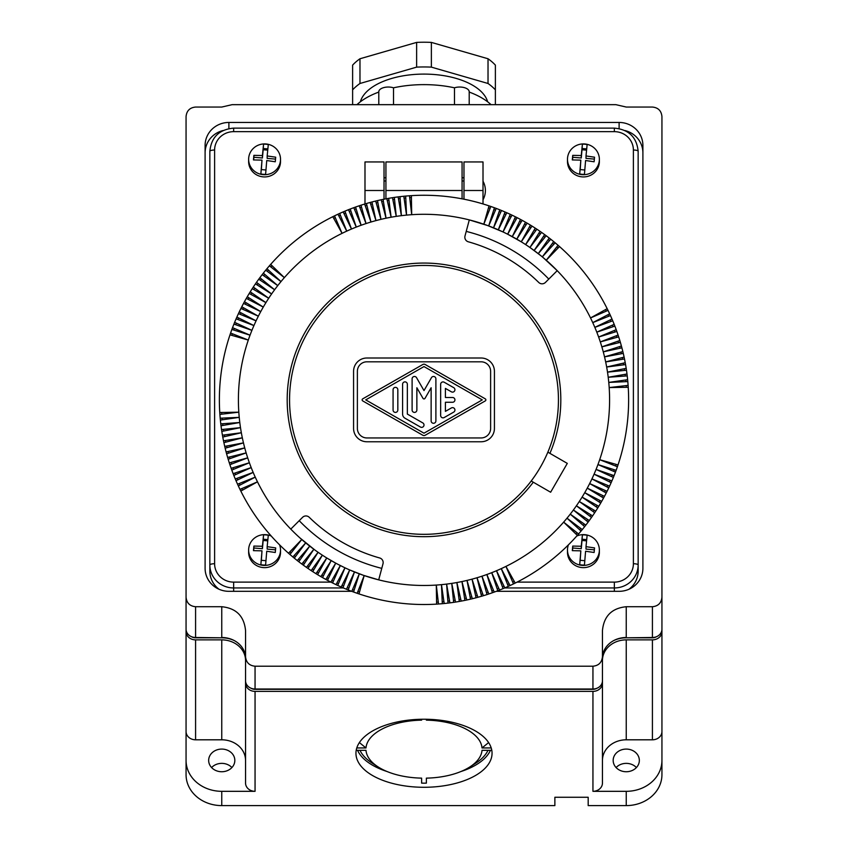 <?xml version="1.0" encoding="UTF-8"?>
<svg xmlns="http://www.w3.org/2000/svg" width="848" height="848" viewBox="0 0 848 848"><rect width="100%" height="100%" fill="white"/><g stroke="black" fill="none" stroke-linecap="round" stroke-linejoin="round"><path stroke-width="1.27" d="M411.386 195.644L411.704 214.692A185.595 185.595 0 0 1 469.304 219.908L487.653 225.547L503.023 231.949A185.595 185.595 0 0 0 469.304 219.908L465.001 235.988A4.759 4.759 0 0 0 468.308 241.797A164.183 164.183 0 0 1 538.756 282.469A4.759 4.759 0 0 0 545.444 282.426L557.21 270.66A185.595 185.595 0 0 0 546.25 260.241L558.069 245.295A204.633 204.633 0 0 0 555.164 242.825A204.633 204.633 0 0 0 553.702 241.606A204.633 204.633 0 0 0 546.197 235.744A204.633 204.633 0 0 0 544.66 234.62A204.633 204.633 0 0 0 541.565 232.394A204.633 204.633 0 0 0 525.484 222.197A204.633 204.633 0 0 0 522.167 220.332A204.633 204.633 0 0 0 520.492 219.431A204.633 204.633 0 0 0 511.991 215.138A204.633 204.633 0 0 0 501.539 210.516A204.633 204.633 0 0 0 496.218 208.417A204.633 204.633 0 0 0 494.437 207.76A204.633 204.633 0 0 0 405.694 196.079A204.633 204.633 0 0 0 403.796 196.248A204.633 204.633 0 0 0 388.702 198.326A204.633 204.633 0 0 0 386.826 198.655A204.633 204.633 0 0 0 371.954 201.983A204.633 204.633 0 0 0 371.042 202.227A204.633 204.633 0 0 0 370.12 202.471A204.633 204.633 0 0 0 366.453 203.509A204.633 204.633 0 0 0 364.629 204.061A204.633 204.633 0 0 0 350.224 209.021A204.633 204.633 0 0 0 348.454 209.71A204.633 204.633 0 0 0 344.924 211.152A204.633 204.633 0 0 0 343.164 211.894A204.633 204.633 0 0 0 334.515 215.858A204.633 204.633 0 0 0 332.798 216.696A204.633 204.633 0 0 0 266.94 268.721A204.633 204.633 0 0 0 265.721 270.183A204.633 204.633 0 0 0 263.336 273.151A204.633 204.633 0 0 0 262.17 274.657A204.633 204.633 0 0 0 259.859 277.688A204.633 204.633 0 0 0 253.298 287.037A204.633 204.633 0 0 0 252.259 288.638A204.633 204.633 0 0 0 247.266 296.747A204.633 204.633 0 0 0 246.312 298.39A204.633 204.633 0 0 0 244.457 301.718A204.633 204.633 0 0 0 243.546 303.393A204.633 204.633 0 0 0 241.786 306.775A204.633 204.633 0 0 0 239.253 311.894A204.633 204.633 0 0 0 238.447 313.622A204.633 204.633 0 0 0 233.921 324.116A204.633 204.633 0 0 0 230.592 333.041A204.633 204.633 0 0 0 229.988 334.843A204.633 204.633 0 0 0 220.374 420.089A204.633 204.633 0 0 0 223.501 440.801A204.633 204.633 0 0 0 223.893 442.656A204.633 204.633 0 0 0 224.72 446.377A204.633 204.633 0 0 0 226.596 453.765A204.633 204.633 0 0 0 227.624 457.432A204.633 204.633 0 0 0 228.176 459.256A204.633 204.633 0 0 0 233.136 473.661A204.633 204.633 0 0 0 233.825 475.431A204.633 204.633 0 0 0 239.973 489.37A204.633 204.633 0 0 0 240.821 491.077A204.633 204.633 0 0 0 294.298 558.154A204.633 204.633 0 0 0 297.266 560.549A204.633 204.633 0 0 0 298.772 561.715A204.633 204.633 0 0 0 301.803 564.026A204.633 204.633 0 0 0 303.34 565.15A204.633 204.633 0 0 0 306.435 567.365A204.633 204.633 0 0 0 307.994 568.457A204.633 204.633 0 0 0 311.152 570.587A204.633 204.633 0 0 0 312.753 571.626A204.633 204.633 0 0 0 325.833 579.428A204.633 204.633 0 0 0 327.508 580.339A204.633 204.633 0 0 0 330.89 582.099A204.633 204.633 0 0 0 336.009 584.632A204.633 204.633 0 0 0 337.737 585.438A204.633 204.633 0 0 0 348.231 589.964A204.633 204.633 0 0 0 353.563 592.01A204.633 204.633 0 0 0 453.659 602.356A204.633 204.633 0 0 0 464.916 600.384A204.633 204.633 0 0 0 476.046 597.787A204.633 204.633 0 0 0 476.958 597.543A204.633 204.633 0 0 0 477.88 597.289A204.633 204.633 0 0 0 487.006 594.575A204.633 204.633 0 0 0 488.819 593.971A204.633 204.633 0 0 0 492.423 592.731A204.633 204.633 0 0 0 494.214 592.095A204.633 204.633 0 0 0 497.776 590.749A204.633 204.633 0 0 0 499.546 590.06A204.633 204.633 0 0 0 503.076 588.618A204.633 204.633 0 0 0 504.836 587.876A204.633 204.633 0 0 0 581.06 531.049A204.633 204.633 0 0 0 582.279 529.587A204.633 204.633 0 0 0 584.664 526.619A204.633 204.633 0 0 0 585.83 525.113A204.633 204.633 0 0 0 588.141 522.082A204.633 204.633 0 0 0 589.265 520.545A204.633 204.633 0 0 0 591.491 517.45A204.633 204.633 0 0 0 592.572 515.881A204.633 204.633 0 0 0 603.543 498.041A204.633 204.633 0 0 0 604.454 496.366A204.633 204.633 0 0 0 608.747 487.876A204.633 204.633 0 0 0 609.553 486.148A204.633 204.633 0 0 0 614.079 475.654A204.633 204.633 0 0 0 617.408 466.729A204.633 204.633 0 0 0 618.012 464.927A204.633 204.633 0 0 0 627.626 379.681A204.633 204.633 0 0 0 627.223 375.887A204.633 204.633 0 0 0 624.499 358.969A204.633 204.633 0 0 0 623.28 353.383A204.633 204.633 0 0 0 622.835 351.538A204.633 204.633 0 0 0 621.902 347.839A204.633 204.633 0 0 0 621.404 346.005A204.633 204.633 0 0 0 620.376 342.338A204.633 204.633 0 0 0 619.824 340.514A204.633 204.633 0 0 0 614.864 326.109A204.633 204.633 0 0 0 614.175 324.328A204.633 204.633 0 0 0 612.733 320.809A204.633 204.633 0 0 0 609.659 313.834A204.633 204.633 0 0 0 608.027 310.389A204.633 204.633 0 0 0 607.179 308.683A204.633 204.633 0 0 0 558.069 245.295M559.5 246.545L546.25 260.241A185.595 185.595 0 0 0 525.622 244.584L536.848 229.183M547.861 452.164L549.928 453.362A136.814 136.814 0 0 0 418.435 263.177A136.814 136.814 0 0 0 302.831 463.411A136.814 136.814 0 0 0 533.275 482.205L531.198 481.007M533.275 482.205L550.638 492.232L567.301 463.39L549.928 453.362M342.952 587.781L349.694 569.951L363.453 575.326L378.696 579.862L382.999 563.782A4.759 4.759 0 0 0 379.692 557.973A164.183 164.183 0 0 1 309.244 517.301A4.759 4.759 0 0 0 302.556 517.344L290.79 529.11A185.595 185.595 0 0 0 573.386 510.019L589.265 520.545M472.347 598.72L467.015 580.424L470.492 599.165M515.414 216.802L507.676 234.228L521.244 241.807A185.595 185.595 0 0 0 512.277 236.624A185.595 185.595 0 0 0 507.676 234.228A185.595 185.595 0 0 0 503.023 231.949L510.263 214.321M541.565 232.394L529.926 247.478L540.738 255.598M543.208 257.633L557.21 270.66A185.595 185.595 0 0 1 590.526 317.947L607.179 308.683M535.247 228.133L525.622 244.584A185.595 185.595 0 0 0 521.244 241.807L530.413 225.102M292.836 556.945L305.693 542.89L294.298 558.154M306.435 567.365L318.074 552.281L307.994 568.457M312.753 571.626L322.378 555.186L311.152 570.587M409.489 195.771L411.704 214.692A185.595 185.595 0 0 0 406.531 215.116A185.595 185.595 0 0 0 401.38 215.668A185.595 185.595 0 0 0 271.604 293.959L255.428 283.879M256.509 282.32L271.604 293.959A185.595 185.595 0 0 0 268.699 298.263L253.298 287.037M325.833 579.428L335.723 563.136L326.756 557.963L315.965 573.672M252.259 288.638L268.699 298.263A185.595 185.595 0 0 0 239.231 417.354L220.374 420.089M266.94 268.721L280.995 281.578L265.721 270.183M225.759 442.168A17.13 17.13 0 0 1 225.409 440.494M253.912 289.603A17.13 17.13 0 0 1 254.856 288.172M220.194 418.191L239.231 417.354A185.595 185.595 0 0 0 242.327 437.833L223.893 442.656M223.501 440.801L242.327 437.833A185.595 185.595 0 0 0 243.461 442.889L224.72 446.377M259.859 277.688L274.614 289.751L258.735 279.215M332.798 216.696L342.062 233.359L334.515 215.858M251.803 292.942A17.13 17.13 0 0 0 250.902 294.394M249.217 293.472L265.922 302.63L250.213 291.85M546.197 235.744L534.134 250.499L544.66 234.62M538.989 232.946A17.13 17.13 0 0 1 540.388 233.921M588.141 522.082L573.386 510.019A185.595 185.595 0 0 0 576.396 505.8L592.572 515.881M591.491 517.45L576.396 505.8A185.595 185.595 0 0 0 579.301 501.507L594.702 512.722M621.383 353.743A17.13 17.13 0 0 0 620.99 352.079M544.978 237.239A17.13 17.13 0 0 0 543.6 236.221M595.741 511.132L579.301 501.507A185.595 185.595 0 0 0 591.936 478.908A185.595 185.595 0 0 0 594.066 474.18A185.595 185.595 0 0 0 608.769 382.416L627.626 379.681M529.926 247.478L540.006 231.313M627.806 381.579L608.769 382.416A185.595 185.595 0 0 0 607.507 372.134L626.184 368.339M626.471 370.226L607.507 372.134A185.595 185.595 0 0 0 606.659 367.014L625.559 364.587M622.241 357.591A17.13 17.13 0 0 1 622.591 359.266M624.499 358.969L605.673 361.926A185.595 185.595 0 0 1 606.659 367.014L625.22 362.711M623.28 353.383L604.539 356.87A185.595 185.595 0 0 1 605.673 361.926L624.107 357.103M594.088 510.157A17.13 17.13 0 0 1 593.144 511.588M598.783 506.298L582.078 497.129L597.787 507.92M466.294 598.126A17.13 17.13 0 0 1 464.619 598.476M313.718 569.973A17.13 17.13 0 0 1 312.287 569.029M596.197 506.828A17.13 17.13 0 0 0 597.098 505.366A17.13 17.13 0 0 1 596.197 506.828M226.617 446.027A17.13 17.13 0 0 0 227.01 447.691M317.057 572.082A17.13 17.13 0 0 0 318.519 572.983M470.142 597.268A17.13 17.13 0 0 0 471.806 596.875A17.13 17.13 0 0 1 470.142 597.268M464.916 600.384L461.948 581.558L466.782 599.992M530.943 227.677A17.13 17.13 0 0 0 529.481 226.787M520.492 219.431L512.277 236.624L522.167 220.332M527.138 223.151L516.792 239.157L525.484 222.197M520.418 221.551A17.13 17.13 0 0 1 521.16 221.985A17.13 17.13 0 0 0 519.654 221.169A17.13 17.13 0 0 1 520.418 221.551M526.089 224.762A17.13 17.13 0 0 0 524.615 223.904A17.13 17.13 0 0 1 526.089 224.762M549.472 240.673A17.13 17.13 0 0 0 548.126 239.624M549.228 238.044L538.268 253.637L550.734 239.221M555.164 242.825L542.307 256.88L553.702 241.606M343.164 211.894L351.485 229.045L344.924 211.152M350.224 209.021L356.277 227.084L348.454 209.71M490.844 206.477L483.816 224.19L489.042 205.863M488.512 207.718A17.13 17.13 0 0 1 490.133 208.269M581.06 531.049L567.005 518.181L582.279 529.587M496.218 208.417L488.692 225.928L494.437 207.76M493.854 209.594A17.13 17.13 0 0 1 495.455 210.187M501.539 210.516L493.525 227.805L499.769 209.795M500.723 212.254A17.13 17.13 0 0 0 499.143 211.618M506.797 212.753L498.306 229.808L505.048 211.989M504.369 213.791A17.13 17.13 0 0 1 505.938 214.47A17.13 17.13 0 0 0 504.369 213.791M511.079 216.834A17.13 17.13 0 0 0 509.531 216.102M503.023 231.949L511.991 215.138M556.871 246.8A17.13 17.13 0 0 1 558.164 247.934M553.871 244.245A17.13 17.13 0 0 0 552.546 243.153M507.676 234.228L517.11 217.66M516.156 219.335A17.13 17.13 0 0 0 514.63 218.561M521.244 241.807L532.035 226.098M534.282 229.797A17.13 17.13 0 0 1 535.713 230.741M622.835 351.538L604.539 356.87A185.595 185.595 0 0 0 601.857 346.864L620.376 342.338M621.902 347.839L603.267 351.846L621.404 346.005M618.277 341.967A17.13 17.13 0 0 1 618.499 342.793A17.13 17.13 0 0 0 618.012 341.15A17.13 17.13 0 0 1 618.277 341.967M620.015 348.242A17.13 17.13 0 0 0 619.814 347.415A17.13 17.13 0 0 1 620.015 348.242M619.814 347.415A17.13 17.13 0 0 0 619.581 346.588M627.223 375.887L608.207 377.265L626.99 374M624.446 369.569A17.13 17.13 0 0 0 624.298 368.721A17.13 17.13 0 0 1 624.552 370.417A17.13 17.13 0 0 0 624.446 369.569M625.888 381.664A17.13 17.13 0 0 0 625.729 379.957A17.13 17.13 0 0 1 625.888 381.664M628.241 387.271L609.182 387.578L628.114 385.374M617.408 466.729L599.695 459.69L618.012 464.927M623.524 363.983A17.13 17.13 0 0 0 623.354 363.145A17.13 17.13 0 0 1 623.651 364.831M590.473 515.584A17.13 17.13 0 0 1 589.964 516.273A17.13 17.13 0 0 0 590.939 514.863A17.13 17.13 0 0 1 590.473 515.584M605.896 310.379A17.13 17.13 0 0 1 606.256 311.152A17.13 17.13 0 0 0 605.504 309.615A17.13 17.13 0 0 1 605.896 310.379M619.824 340.514L601.857 346.864A185.595 185.595 0 0 0 590.526 317.947L608.027 310.389M610.454 315.562L592.752 322.622L609.659 313.834M607.952 314.725A17.13 17.13 0 0 1 608.663 316.283M612.733 320.809L594.84 327.37L611.991 319.049M610.92 321.466A17.13 17.13 0 0 0 610.253 319.897A17.13 17.13 0 0 1 610.92 321.466M614.864 326.109L596.801 332.162L614.175 324.328M612.415 325.123A17.13 17.13 0 0 1 613.04 326.713A17.13 17.13 0 0 0 612.415 325.123M616.856 331.462L598.624 337.016L616.21 329.671M615.012 332.024A17.13 17.13 0 0 0 614.429 330.413M618.69 336.879L600.31 341.914L618.097 335.066M626.206 385.596A17.13 17.13 0 0 1 626.312 387.303M625.294 376.024A17.13 17.13 0 0 0 625.093 374.328M616.835 337.387A17.13 17.13 0 0 0 616.295 335.755M604.454 496.366L587.261 488.151L603.543 498.041M600.734 503.023L584.728 492.677L601.688 501.369M602.324 496.303A17.13 17.13 0 0 1 601.9 497.045A17.13 17.13 0 0 0 602.716 495.539A17.13 17.13 0 0 1 602.324 496.303M599.123 501.974A17.13 17.13 0 0 0 599.971 500.49A17.13 17.13 0 0 1 599.123 501.974M584.664 526.619L570.248 514.142L585.83 525.113M587.176 520.184A17.13 17.13 0 0 0 587.664 519.485A17.13 17.13 0 0 1 586.646 520.863A17.13 17.13 0 0 0 587.176 520.184M579.64 529.756A17.13 17.13 0 0 0 580.732 528.431A17.13 17.13 0 0 1 579.64 529.756M577.34 535.385L563.644 522.135L578.59 533.954M513.485 583.912L505.938 566.411L515.202 583.064M459.902 599.409A17.13 17.13 0 0 1 459.054 599.536A17.13 17.13 0 0 0 460.74 599.229A17.13 17.13 0 0 1 459.902 599.409M453.659 602.356L451.751 583.392L455.535 602.069M459.298 601.444L456.871 582.544L461.174 601.105M615.913 465.213A17.13 17.13 0 0 1 615.616 466.018A17.13 17.13 0 0 0 616.167 464.397A17.13 17.13 0 0 1 615.913 465.213M442.306 603.691L441.469 584.654L444.204 603.511M615.457 472.103L597.957 464.577L616.125 470.322M614.291 469.739A17.13 17.13 0 0 1 613.698 471.34M613.369 477.424L596.08 469.41L614.079 475.654M611.62 476.608A17.13 17.13 0 0 0 612.267 475.028A17.13 17.13 0 0 1 611.959 475.823M611.132 482.682L594.066 474.18L611.896 480.933M610.094 480.254A17.13 17.13 0 0 1 609.405 481.823A17.13 17.13 0 0 0 610.094 480.254M608.747 487.876L591.936 478.908L609.553 486.148M607.051 486.964A17.13 17.13 0 0 0 607.772 485.416M606.214 492.995L589.657 483.561L607.073 491.299M577.085 532.756A17.13 17.13 0 0 1 575.951 534.049M583.201 525.357A17.13 17.13 0 0 0 584.261 524.011M604.55 492.041A17.13 17.13 0 0 0 605.313 490.515M483.371 595.709L477.021 577.742L481.547 596.25M476.046 597.787L472.039 579.152L477.88 597.289M481.918 594.162A17.13 17.13 0 0 1 481.092 594.384A17.13 17.13 0 0 0 482.735 593.897A17.13 17.13 0 0 1 481.918 594.162M475.633 595.9A17.13 17.13 0 0 0 477.286 595.455M447.988 603.098L446.62 584.092L449.885 602.864M454.316 600.331A17.13 17.13 0 0 0 455.153 600.183A17.13 17.13 0 0 1 453.468 600.437M442.221 601.773A17.13 17.13 0 0 0 443.928 601.603A17.13 17.13 0 0 1 442.221 601.773M436.614 604.126L436.296 585.067L438.511 603.999M221.529 429.544L240.493 427.636L221.816 431.42M513.506 581.781A17.13 17.13 0 0 1 512.733 582.141A17.13 17.13 0 0 0 514.259 581.389A17.13 17.13 0 0 1 513.506 581.781M301.803 564.026L313.866 549.271L303.34 565.15M508.312 586.339L501.263 568.637L510.051 585.544M509.16 583.837A17.13 17.13 0 0 1 507.602 584.548M503.076 588.618L496.515 570.725L504.836 587.876M502.419 586.805A17.13 17.13 0 0 0 503.988 586.138A17.13 17.13 0 0 1 502.419 586.805M497.776 590.749L491.723 572.686L499.546 590.06M497.967 588.629A17.13 17.13 0 0 1 497.161 588.925A17.13 17.13 0 0 0 498.762 588.3M492.423 592.731L486.869 574.509L494.214 592.095M491.861 590.897A17.13 17.13 0 0 0 493.472 590.314M487.006 594.575L481.971 576.195L488.819 593.971M438.289 602.08A17.13 17.13 0 0 1 436.582 602.197M447.85 601.179A17.13 17.13 0 0 0 449.557 600.978M486.498 592.71A17.13 17.13 0 0 0 488.119 592.18M320.862 576.619L331.208 560.613L322.516 577.573M327.582 578.209A17.13 17.13 0 0 1 326.84 577.785A17.13 17.13 0 0 0 328.346 578.601A17.13 17.13 0 0 1 327.582 578.209M321.911 575.008A17.13 17.13 0 0 0 323.385 575.856A17.13 17.13 0 0 1 321.911 575.008M297.266 560.549L309.732 546.133L298.772 561.715M303.701 563.051A17.13 17.13 0 0 0 304.4 563.549A17.13 17.13 0 0 1 303.022 562.531A17.13 17.13 0 0 0 303.701 563.051M294.129 555.525A17.13 17.13 0 0 0 295.454 556.617M288.5 553.225L301.75 539.529L289.931 554.475M225.165 448.232L243.461 442.889A185.595 185.595 0 0 0 257.474 481.823L240.821 491.077M357.156 593.282L364.184 575.58L358.958 593.897M222.78 437.059L241.341 432.745L222.441 435.183M359.488 592.052A17.13 17.13 0 0 1 357.867 591.501M351.782 591.342L359.308 573.842L353.563 592.01M354.146 590.176A17.13 17.13 0 0 1 352.545 589.572M346.461 589.254L354.475 571.965L348.231 589.964M347.277 587.505A17.13 17.13 0 0 0 348.857 588.152M343.631 585.979A17.13 17.13 0 0 1 342.062 585.29A17.13 17.13 0 0 0 343.631 585.979M349.694 569.951L341.203 587.017M336.009 584.632L344.977 567.81L337.737 585.438M336.921 582.936A17.13 17.13 0 0 0 338.469 583.657M330.89 582.099L340.324 565.542L332.586 582.958M308.301 566.347A17.13 17.13 0 0 1 307.612 565.849A17.13 17.13 0 0 0 309.011 566.824A17.13 17.13 0 0 1 308.301 566.347M291.129 552.96A17.13 17.13 0 0 1 289.836 551.836M298.528 559.086A17.13 17.13 0 0 0 299.874 560.146M326.756 557.963L317.587 574.668M335.723 563.136L327.508 580.339M331.844 580.424A17.13 17.13 0 0 0 333.37 581.198M228.176 459.256L246.143 452.906L227.624 457.432M226.098 451.92L244.733 447.914L226.596 453.765M229.988 458.609A17.13 17.13 0 0 1 229.501 456.977M227.985 451.518A17.13 17.13 0 0 0 228.419 453.171M220.777 423.873L239.793 422.505L221.01 425.77M223.448 429.353A17.13 17.13 0 0 0 223.702 431.038M222.176 418.965A17.13 17.13 0 0 1 222.112 418.106A17.13 17.13 0 0 0 222.271 419.813M219.759 412.499L238.818 412.181L219.886 414.396M230.592 333.041L248.305 340.069L229.988 334.843M224.646 436.625A17.13 17.13 0 0 1 224.349 434.939M242.496 490.144A17.13 17.13 0 0 1 241.744 488.607M290.79 529.11A185.595 185.595 0 0 1 257.474 481.823L239.973 489.37M237.546 484.197L255.248 477.138L238.341 485.936M240.048 485.045A17.13 17.13 0 0 1 239.337 483.487M235.267 478.961L253.16 472.4L236.009 480.71M237.08 478.293A17.13 17.13 0 0 0 237.747 479.873M233.136 473.661L251.199 467.598L233.825 475.431M234.96 473.046A17.13 17.13 0 0 0 235.585 474.647M231.144 468.297L249.376 462.754L231.79 470.089M232.988 467.746A17.13 17.13 0 0 0 233.571 469.347M229.31 462.891L247.69 457.846L229.903 464.704M221.794 414.174A17.13 17.13 0 0 1 221.688 412.467M222.706 423.735A17.13 17.13 0 0 0 222.907 425.431M231.165 462.383A17.13 17.13 0 0 0 231.705 464.004M243.546 303.393L260.739 311.608L244.457 301.718M247.266 296.747L263.272 307.082L246.312 298.39M245.284 304.22A17.13 17.13 0 0 1 246.1 302.715M248.877 297.786A17.13 17.13 0 0 0 248.029 299.27M263.336 273.151L277.752 285.617L262.17 274.657M261.354 278.907A17.13 17.13 0 0 0 260.336 280.285M268.36 270.014A17.13 17.13 0 0 0 267.268 271.339M270.66 264.385L284.356 277.635L269.41 265.816M257.527 284.186A17.13 17.13 0 0 1 258.036 283.497A17.13 17.13 0 0 0 257.061 284.896M510.517 260.347L512.192 261.407M231.833 335.373A17.13 17.13 0 0 1 232.384 333.752M335.267 217.629A17.13 17.13 0 0 0 333.741 218.381A17.13 17.13 0 0 1 335.267 217.629M232.543 327.667L250.043 335.193L231.875 329.448M233.709 330.031A17.13 17.13 0 0 1 234.302 328.42M234.631 322.346L251.92 330.36L233.921 324.116M236.38 323.152A17.13 17.13 0 0 0 235.733 324.742M236.868 317.088L253.934 325.579L236.104 318.837M238.224 318.721A17.13 17.13 0 0 1 238.595 317.947A17.13 17.13 0 0 0 237.906 319.516M239.253 311.894L256.064 320.862L238.447 313.622M240.949 312.806A17.13 17.13 0 0 0 240.228 314.354M241.786 306.775L258.343 316.198L240.927 308.471M270.915 267.003A17.13 17.13 0 0 1 272.049 265.721M264.799 274.413A17.13 17.13 0 0 0 263.739 275.759M243.45 307.729A17.13 17.13 0 0 0 242.687 309.255M339.688 213.431L346.737 231.133L337.949 214.226M377.858 202.502A17.13 17.13 0 0 0 376.194 202.895M364.629 204.061L370.979 222.028L366.453 203.509M371.954 201.983L375.961 220.618L370.12 202.471M365.265 205.873A17.13 17.13 0 0 1 366.908 205.386M372.367 203.859A17.13 17.13 0 0 0 370.714 204.304M400.15 198.58A17.13 17.13 0 0 0 398.443 198.792M398.115 196.895L401.38 215.668L400.012 196.662M405.694 196.079L406.531 215.116L403.796 196.248M409.711 197.679A17.13 17.13 0 0 1 411.418 197.563M404.92 198.061A17.13 17.13 0 0 0 404.072 198.156A17.13 17.13 0 0 1 405.779 197.997M386.826 198.655L391.129 217.226L388.702 198.326M387.26 200.531A17.13 17.13 0 0 1 388.946 200.234M377.508 200.605L380.985 219.346L375.653 201.05M359.181 205.788L366.029 223.575L360.994 205.195M356.139 208.873A17.13 17.13 0 0 0 354.528 209.456M353.786 207.675L361.131 225.261L355.577 207.029M350.839 210.845A17.13 17.13 0 0 0 350.033 211.131A17.13 17.13 0 0 1 350.839 210.845M350.033 211.131A17.13 17.13 0 0 0 349.238 211.47M361.502 207.05A17.13 17.13 0 0 0 359.881 207.59M383.084 199.386L386.052 218.212L381.218 199.778M381.706 201.633A17.13 17.13 0 0 1 383.381 201.283M394.341 197.414L396.249 216.378L392.465 197.701M394.532 199.333A17.13 17.13 0 0 0 392.847 199.587M338.84 215.933A17.13 17.13 0 0 1 340.398 215.222M345.581 212.954A17.13 17.13 0 0 0 344.012 213.622M337.483 539.413L333.805 537.07M344.977 567.81L338.034 564.365M322.378 555.186L320.247 553.765M314.947 550.055L299.969 537.95M385.925 198.824L385.925 161.947L462.075 161.947L462.075 198.824M548.794 279.066A173.702 173.702 0 0 0 466.23 231.398M299.206 520.693A173.702 173.702 0 0 0 381.77 568.372M558.44 399.885A134.44 134.44 0 0 1 424 534.325A134.44 134.44 0 0 1 289.56 399.885A134.44 134.44 0 0 1 424 265.445A134.44 134.44 0 0 1 558.44 399.885M366.898 358.004A13.324 13.324 0 0 0 353.574 371.329L353.574 428.431A13.324 13.324 0 0 0 366.898 441.766L481.102 441.766A13.324 13.324 0 0 0 494.426 428.431L494.426 371.329A13.324 13.324 0 0 0 481.102 358.004L366.898 358.004M357.379 371.329A9.519 9.519 0 0 1 366.898 361.81L481.102 361.81A9.519 9.519 0 0 1 490.621 371.329L490.621 428.431A9.519 9.519 0 0 1 481.102 437.95L366.898 437.95A9.519 9.519 0 0 1 357.379 428.431L357.379 371.329M422.823 435.257L362.732 400.913A1.187 1.187 0 0 1 362.732 398.846L422.823 364.502A2.374 2.374 0 0 1 425.177 364.502L485.268 398.846A1.187 1.187 0 0 1 485.268 400.913L425.177 435.257A2.374 2.374 0 0 1 422.823 435.257M424 433.19L365.721 399.885L424 366.569L482.279 399.885L424 433.19M412.107 410.019A2.374 2.374 0 0 0 414.481 412.404A2.374 2.374 0 0 0 416.866 410.019L416.866 387.748L422.972 398.327A1.187 1.187 0 0 0 425.028 398.327L431.134 387.748L431.134 420.905A2.374 2.374 0 0 0 433.519 423.279A2.374 2.374 0 0 0 435.893 420.905L435.893 378.865A2.374 2.374 0 0 0 431.452 377.678L424 390.589L416.548 377.678A2.374 2.374 0 0 0 412.107 378.865L412.107 410.019M440.653 415.467A2.374 2.374 0 0 0 444.225 417.523L453.744 412.086A2.374 2.374 0 0 0 454.613 408.831A2.374 2.374 0 0 0 451.359 407.962L445.412 411.365L445.412 402.259L452.556 402.259A2.374 2.374 0 0 0 454.931 399.885A2.374 2.374 0 0 0 452.556 397.5L445.412 397.5L445.412 388.405L451.359 391.808A2.374 2.374 0 0 0 454.613 390.928A2.374 2.374 0 0 0 453.744 387.684L444.225 382.247A2.374 2.374 0 0 0 440.653 384.303L440.653 415.467M402.588 414.078A4.759 4.759 0 0 0 404.962 418.202L420.428 427.042A2.374 2.374 0 0 0 423.682 426.173A2.374 2.374 0 0 0 422.813 422.919L407.347 414.078L407.347 384.25A2.374 2.374 0 0 0 404.962 381.876A2.374 2.374 0 0 0 402.588 384.25L402.588 414.078M393.069 410.019A2.374 2.374 0 0 0 395.444 412.404A2.374 2.374 0 0 0 397.829 410.019L397.829 389.741A2.374 2.374 0 0 0 395.444 387.366A2.374 2.374 0 0 0 393.069 389.741L393.069 410.019M364.99 203.944L364.99 161.947L384.027 161.947L384.027 199.195M496.292 591.321L619.114 591.321A23.797 22.981 0 0 0 642.901 568.33L642.901 145.443A23.797 22.981 0 0 0 619.114 122.451L228.886 122.451A23.797 22.981 0 0 0 205.099 145.443L205.099 568.33A23.797 22.981 0 0 0 228.886 591.321L351.708 591.321M223.035 130.55A23.797 22.981 0 0 0 205.099 152.831L205.099 568.33M463.973 199.195L463.973 161.947L483.01 161.947L483.01 203.944M652.419 107.049L626.248 107.049L615.881 104.664L232.119 104.664L221.752 107.049L195.581 107.049C189.804 107.622 186.634 110.791 186.062 116.568L186.062 597.204C186.634 602.981 189.804 606.15 195.581 606.723L221.752 606.723C236.179 608.164 244.107 616.093 245.549 630.52L245.549 656.691C246.121 662.458 249.291 665.638 255.057 666.21L592.943 666.21C598.709 665.638 601.879 662.458 602.451 656.691L602.451 630.52C603.893 616.093 611.821 608.164 626.248 606.723L652.419 606.723C658.196 606.15 661.366 602.981 661.938 597.204L661.938 116.568C661.366 110.791 658.196 107.622 652.419 107.049M463.973 177.762L462.075 177.762M385.925 177.762L384.027 177.762M384.027 180.974L385.925 180.974M462.075 180.974L463.973 180.974M483.01 181.207A19.334 19.334 0 0 1 483.01 199.789M568.393 544.872A15.942 15.402 -0 0 0 567.482 550.023L567.482 552.249A15.942 15.402 -0 0 0 582.035 567.588A15.942 15.402 -0 0 0 599.366 552.249L599.366 550.023A15.942 15.402 -0 0 0 584.813 534.685A15.942 15.402 -0 0 0 576.757 536.042M271.243 536.042A15.942 15.402 -0 0 0 265.965 534.685A15.942 15.402 -0 0 0 248.634 550.023L248.634 552.249A15.942 15.402 -0 0 0 263.187 567.588A15.942 15.402 -0 0 0 280.518 552.249L280.518 550.023A15.942 15.402 -0 0 0 279.607 544.872M248.634 159.307L248.634 161.523A15.942 15.402 -0 0 0 263.187 176.872A15.942 15.402 -0 0 0 280.518 161.523L280.518 159.307A15.942 15.402 -0 0 0 265.965 143.969A15.942 15.402 -0 0 0 248.634 159.307A15.942 15.402 -0 0 0 263.187 174.646A15.942 15.402 -0 0 0 280.518 159.307M567.482 159.307L567.482 161.523A15.942 15.402 -0 0 0 582.035 176.872A15.942 15.402 -0 0 0 599.366 161.523L599.366 159.307A15.942 15.402 -0 0 0 584.813 143.969A15.942 15.402 -0 0 0 567.482 159.307A15.942 15.402 -0 0 0 582.035 174.646A15.942 15.402 -0 0 0 599.366 159.307M567.482 550.023A15.942 15.402 -0 0 0 582.035 565.372A15.942 15.402 -0 0 0 599.366 550.023M580.096 559.616L579.703 564.63A15.635 15.094 -0 0 0 582.057 565.001A15.635 15.094 -0 0 0 584.442 565.033L585.586 551.242L594.119 552.493L594.533 547.914L586 546.663L587.134 535.3A15.635 15.094 -0 0 0 584.781 534.929A15.635 15.094 -0 0 0 582.396 534.897L581.262 546.26L572.729 546.07L572.305 550.649L580.838 550.84L580.096 559.616M580.212 560.305L580.838 550.84M586 546.663L586 549.112L594.353 549.811M572.485 550.649L572.729 547.988L581.262 548.709L582.004 540.462L586.551 540.854M581.262 546.26L581.262 548.709M582.396 534.897L582.004 540.462M572.729 546.07L572.729 547.988M584.781 560.698L580.096 560.295L579.703 564.63M586.678 539.625L582.004 539.233M248.634 550.023A15.942 15.402 -0 0 0 263.187 565.372A15.942 15.402 -0 0 0 280.518 550.023M261.258 559.616L260.866 564.63A15.635 15.094 -0 0 0 263.219 565.001A15.635 15.094 -0 0 0 265.604 565.033L266.738 551.242L275.271 552.493L275.695 547.914L267.162 546.663L268.297 535.3A15.635 15.094 -0 0 0 265.943 534.929A15.635 15.094 -0 0 0 263.558 534.897L262.414 546.26L253.881 546.07L253.467 550.649L262 550.84L261.258 559.616M261.364 560.305L262 550.84M267.162 546.663L267.162 549.112L275.515 549.811M253.637 550.649L253.881 547.988L262.414 548.709L263.166 540.462L267.714 540.854M262.414 546.26L262.414 548.709M263.558 534.897L263.166 540.462M253.881 546.07L253.881 547.988M265.943 560.698L261.258 560.295L260.866 564.63M267.83 539.625L263.166 539.233M261.258 168.9L260.866 173.914A15.635 15.094 -0 0 0 263.219 174.285A15.635 15.094 -0 0 0 265.604 174.317L266.738 160.526L275.271 161.777L275.695 157.198L267.162 155.947L268.297 144.584A15.635 15.094 -0 0 0 265.943 144.213A15.635 15.094 -0 0 0 263.558 144.181L262.414 155.544L253.881 155.354L253.467 159.933L262 160.124L261.258 168.9M261.364 169.589L262 160.124M267.162 155.947L267.162 158.396L275.515 159.095M253.637 159.933L253.881 157.272L262.414 157.993L263.166 149.746L267.714 150.128M262.414 155.544L262.414 157.993M263.558 144.181L263.166 149.746M253.881 155.354L253.881 157.272M265.943 169.982L261.258 169.579L260.866 173.914M267.83 148.909L263.166 148.517M580.096 168.9L579.703 173.914A15.635 15.094 -0 0 0 582.057 174.285A15.635 15.094 -0 0 0 584.442 174.317L585.586 160.526L594.119 161.777L594.533 157.198L586 155.947L587.134 144.584A15.635 15.094 -0 0 0 584.781 144.213A15.635 15.094 -0 0 0 582.396 144.181L581.262 155.544L572.729 155.354L572.305 159.933L580.838 160.124L580.096 168.9M580.212 169.589L580.838 160.124M586 155.947L586 158.396L594.353 159.095M572.485 159.933L572.729 157.272L581.262 157.993L582.004 149.746L586.551 150.128M581.262 155.544L581.262 157.993M582.396 144.181L582.004 149.746M572.729 155.354L572.729 157.272M584.781 169.982L580.096 169.579L579.703 173.914M586.678 148.909L582.004 148.517M629.004 589.233A23.797 22.981 0 0 0 638.152 571.128L638.152 151.273C636.71 137.185 628.781 129.468 614.355 128.122L233.645 128.122L233.645 131.652A19.038 18.391 0 0 0 214.608 150.032L214.608 563.74A19.038 18.391 180 0 0 233.645 582.12L330.932 582.12M642.901 568.33L642.901 152.831A23.797 22.981 0 0 0 624.965 130.55M214.608 150.032A4.759 1.23 180 0 0 209.848 151.273L209.848 571.128A23.797 22.981 180 0 0 218.996 589.233M656.532 636.689A7.134 6.18 0 0 1 652.419 637.813L626.248 637.813L652.419 637.495A9.519 8.247 0 0 0 661.938 629.248L661.938 597.204M626.248 606.723L626.248 637.495A23.797 20.606 0 0 0 602.451 658.101L602.451 630.52M661.938 215.381L661.938 631.633A9.519 8.247 0 0 1 652.419 639.869L626.248 639.869A23.797 20.606 0 0 0 602.451 660.475L602.451 683.149A9.519 8.247 0 0 1 592.943 691.385L255.057 691.385A9.519 8.247 0 0 1 245.549 683.149L245.549 680.764A9.519 8.247 0 0 0 255.057 689.011L592.943 689.011A9.519 8.247 0 0 0 602.451 680.764L602.451 656.691M245.549 630.52L245.549 658.101A23.797 20.606 0 0 0 221.752 637.495L221.752 606.723M245.549 660.475A23.797 20.606 0 0 0 221.752 639.869L195.581 639.869A9.519 8.247 0 0 1 186.062 631.633L186.062 629.248A9.519 8.247 0 0 0 195.581 637.495L221.752 637.813A26.171 22.663 0 0 1 234.228 640.547M186.062 215.381L186.062 629.248M626.248 637.813A26.171 22.663 0 0 0 613.772 640.547M250.955 688.205A7.134 6.18 0 0 0 255.057 689.329L592.943 689.329A7.134 6.18 0 0 0 597.045 688.205M191.468 636.689A7.134 6.18 0 0 0 195.581 637.813L221.752 637.813M661.938 631.633L661.938 774.69A35.69 30.91 180 0 1 626.248 805.6L588.183 805.6L588.183 797.268L554.868 797.268L554.868 805.6L221.752 805.6A35.69 30.91 180 0 1 186.062 774.69L186.062 731.57A9.519 8.247 0 0 0 195.581 739.806L221.752 739.806A23.797 20.606 0 0 1 245.549 760.412L245.549 783.086A9.519 8.247 0 0 0 255.057 791.322L221.752 791.322A35.69 30.91 180 0 1 186.062 760.412M616.083 767.557A13.091 11.331 180 0 1 636.413 767.557M424 719.231A68.052 34.026 180 0 0 355.948 753.257A68.052 34.026 180 0 0 424 787.283A68.052 34.026 180 0 0 492.052 753.257A68.052 34.026 180 0 0 424 719.231M661.938 760.412A35.69 30.91 180 0 1 626.248 791.322L592.943 791.322A9.519 8.247 0 0 0 602.451 783.086L602.451 683.149M421.626 783.139L421.626 778.135L421.626 783.139A68.052 34.026 180 0 0 424 783.16A68.052 34.026 180 0 0 426.374 783.139L426.374 778.135L426.374 783.139M460.952 771.521A68.052 34.026 180 0 0 490.43 750.321M491.798 750.321L482.014 750.321A58.056 29.033 0 0 1 469.76 766.995L475.76 763.158A65.667 32.828 180 0 0 487.992 750.321M469.76 766.995A58.056 29.033 0 0 1 426.374 778.135M491.215 747.947L482.014 747.947L488.618 742.583M426.374 719.252L426.374 720.132A58.056 29.033 0 0 1 482.014 747.947M359.382 742.583L365.986 747.947A58.056 29.033 0 0 1 421.626 720.132L421.626 719.252M365.986 747.947L356.785 747.947M356.202 750.321L365.986 750.321A58.056 29.033 0 0 0 378.24 766.995L372.24 763.158A65.667 32.828 180 0 1 360.008 750.321M421.626 778.135A58.056 29.033 0 0 1 378.24 766.995M357.57 750.321A68.052 34.026 180 0 0 387.048 771.521M234.832 760.412A13.091 11.331 180 0 1 221.752 771.744A13.091 11.331 180 0 1 208.661 760.412A13.091 11.331 180 0 1 221.752 749.081A13.091 11.331 180 0 1 234.832 760.412M211.587 767.557A13.091 11.331 180 0 1 231.917 767.557M626.248 639.869L626.248 739.806L652.419 739.806A9.519 8.247 0 0 0 661.938 731.57M626.248 739.806A23.797 20.606 0 0 0 602.451 760.412M639.339 760.412A13.091 11.331 180 0 1 626.248 771.744A13.091 11.331 180 0 1 613.168 760.412A13.091 11.331 180 0 1 626.248 749.081A13.091 11.331 180 0 1 639.339 760.412M186.062 631.633L186.062 731.57M245.549 683.149L245.549 783.086M356.944 104.664A76.14 38.075 0 0 1 378.791 92.072A9.519 4.759 0 0 1 378.791 91.785A9.519 4.759 0 0 1 383.784 87.598A9.519 4.759 0 0 1 393.525 87.81A76.14 38.075 0 0 1 454.475 87.81A9.519 4.759 0 0 1 464.216 87.598A9.519 4.759 0 0 1 469.209 91.785A9.519 4.759 0 0 1 469.198 92.061A76.14 38.075 0 0 1 491.056 104.664M393.525 104.664L393.525 87.81M454.475 104.664L454.475 87.81M360.368 101.792A64.247 32.118 0 0 1 424 74.094A64.247 32.118 0 0 1 487.632 101.792M495.38 104.664L495.38 89.856A78.525 39.262 0 0 0 488.024 83.486L431.367 67.13A78.525 39.262 0 0 0 416.633 67.13L359.976 83.486A78.525 39.262 0 0 0 352.62 89.856L352.62 104.664M352.62 89.856L352.62 65.126A78.525 39.262 0 0 1 359.976 58.756L359.976 83.486M495.38 89.856L495.38 65.126A78.525 39.262 0 0 0 488.024 58.756L431.367 42.4A78.525 39.262 0 0 0 416.633 42.4L359.976 58.756M416.633 42.4L416.633 67.13M431.367 42.4L431.367 67.13M488.024 58.756L488.024 83.486M245.549 680.764L245.549 656.691M385.925 190.493L462.075 190.493M364.99 190.493L384.027 190.493M463.973 190.493L483.01 190.493M517.068 582.12L614.355 582.12A19.038 18.391 0 0 0 633.392 563.74L633.392 150.032A19.038 18.391 0 0 0 614.355 131.652L233.645 131.652M614.355 582.12L614.355 587.95A23.797 22.981 0 0 0 638.152 564.969A4.759 1.23 0 0 0 633.392 563.74M633.392 150.032A4.759 1.23 0 0 1 638.152 151.273M233.645 582.12L233.645 587.95A23.797 22.981 180 0 1 209.848 564.969A4.759 1.23 0 0 1 214.608 563.74M614.355 131.652L614.355 128.122M233.645 591.321L233.645 587.95L343.355 587.95M504.645 587.95L614.355 587.95L614.355 591.321M619.114 122.451L619.114 128.589M228.886 122.451L228.886 128.589M255.057 691.385L255.057 791.322M221.752 791.322L221.752 805.6M626.248 791.322L626.248 805.6M592.943 691.385L592.943 791.322M652.419 639.869L652.419 739.806M195.581 639.869L195.581 739.806M221.752 639.869L221.752 739.806M195.581 637.813L195.581 606.723M255.057 689.329L255.057 666.21M592.943 689.329L592.943 666.21M652.419 637.813L652.419 606.723M209.848 151.273C211.29 137.185 219.219 129.468 233.645 128.122M469.209 104.664L469.209 91.785M378.791 104.664L378.791 91.785"/></g></svg>
